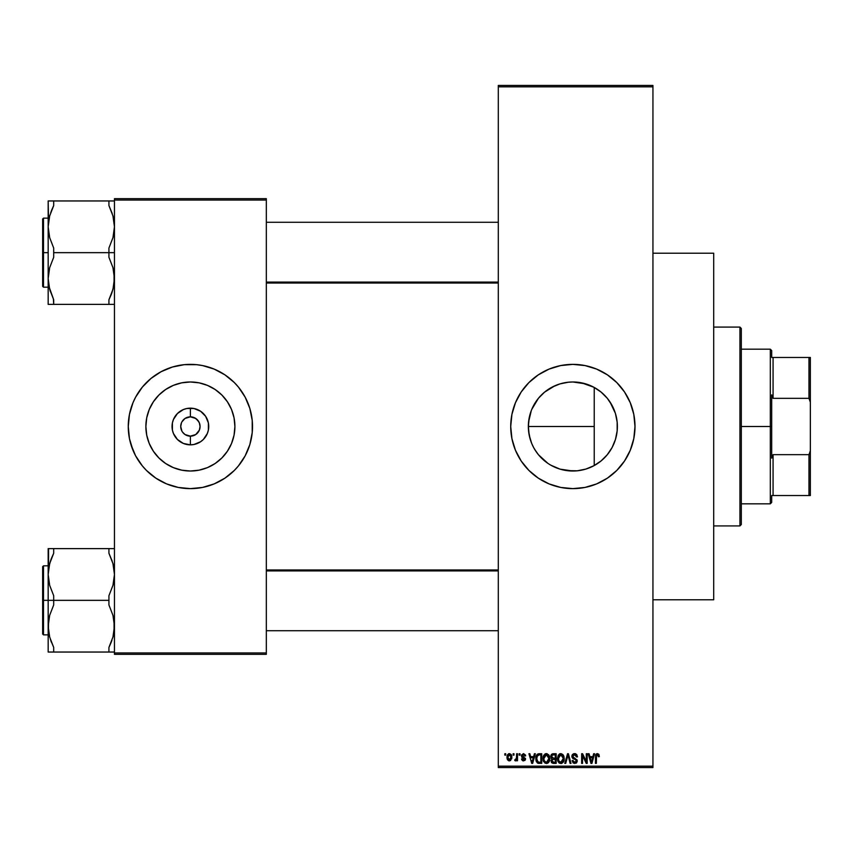 <?xml version="1.0" encoding="UTF-8"?>
<svg xmlns="http://www.w3.org/2000/svg" width="853" height="853" viewBox="0 0 853 853"><rect width="100%" height="100%" fill="white"/><g stroke="black" fill="none" stroke-linecap="round" stroke-linejoin="round"><path stroke-width="1.28" d="M189.59 436.128L190.39 436.16A9.66 9.66 0 0 1 180.729 426.5A9.66 9.66 0 0 1 190.39 416.84A9.66 9.66 0 0 0 180.729 426.5A9.66 9.66 0 0 0 190.39 436.16L185.026 434.54L182.35 431.874L185.026 434.54L190.39 436.16L190.39 444.839A18.339 18.339 0 0 1 172.05 426.5A18.339 18.339 0 0 1 190.39 408.16L190.39 416.84L186.7 417.565M181.924 421.83L185.026 418.46L190.304 416.84M199.869 428.387L200.06 426.5L199.325 430.2L195.763 434.54L190.272 436.16M560.154 469.161L572.864 471.016A44.516 44.516 0 0 1 528.348 426.5A44.516 44.516 0 0 1 572.864 381.984L581.543 382.837L593.848 387.241L601.098 392.092L607.272 398.255L612.123 405.516L615.461 413.577L617.156 422.139L617.156 430.861L615.461 439.423L612.123 447.484L607.272 454.745L601.098 460.908L593.848 465.759L585.787 469.097L577.225 470.803L567.01 470.632M555.751 467.593L554.621 467.113M555.943 467.679L559.003 468.809M568.471 470.803L559.92 469.097L550.878 465.205M534.692 449.414L538.478 454.777L544.609 460.908M539.149 455.577L536.868 452.687M528.572 430.989L530.203 439.231M530.278 439.466L531.686 443.432M533.637 447.548L531.76 443.592M528.348 426.575L528.551 430.765M529.884 438.111L528.561 430.882L528.561 422.107L531.28 410.613M536.91 400.249L534.746 403.501M554.908 385.769L544.598 392.113L538.456 398.255L544.619 392.092L551.88 387.241L559.941 383.903L568.493 382.197L564.313 382.816M562.756 383.146L560.154 383.839M559.888 383.914L555.975 385.311M572.811 381.984L568.695 382.176M518.091 455.843A62.13 62.13 0 0 0 572.864 488.63A62.13 62.13 0 0 1 510.723 426.5A62.13 62.13 0 0 1 572.864 364.37A62.13 62.13 0 0 0 518.091 397.157M518.038 397.263A62.13 62.13 0 0 0 511.928 414.334M511.907 414.43A62.13 62.13 0 0 0 511.032 420.369M511.022 420.454A62.13 62.13 0 0 0 510.723 426.468M510.723 426.532A62.13 62.13 0 0 0 511.022 432.546M511.032 432.631A62.13 62.13 0 0 0 511.907 438.57M511.928 438.666A62.13 62.13 0 0 0 518.038 455.737M181.924 431.17L180.729 426.5L181.465 422.8M190.39 471.016A44.516 44.516 0 0 1 145.874 426.5A44.516 44.516 0 0 1 190.39 381.984L199.08 382.837L207.428 385.375L215.127 389.49L221.865 395.024L227.399 401.774L231.515 409.461L234.053 417.821L234.906 426.5L234.053 435.179L231.515 443.539L227.399 451.226L221.865 457.976L215.127 463.51L207.428 467.625L199.08 470.163L190.39 471.016L181.71 470.163L173.351 467.625L165.663 463.51L158.914 457.976L153.38 451.226L149.264 443.539L146.727 435.179L145.874 426.5L146.727 417.821L149.264 409.461L153.38 401.774L158.914 395.024L165.663 389.49L173.351 385.375L181.71 382.837L190.39 381.984A44.516 44.516 0 0 1 234.906 426.5A44.516 44.516 0 0 1 190.39 471.016M178.202 365.574A62.13 62.13 0 0 0 172.37 367.035L184.301 364.668L196.478 364.668L202.513 365.564L214.167 369.093L224.915 374.84L234.33 382.56L238.424 387.081L245.184 397.21L249.854 408.459L252.221 420.412L252.221 432.588L249.854 444.541L245.184 455.79L238.424 465.919L234.33 470.44L224.915 478.16L214.167 483.907L202.513 487.436L190.39 488.63A62.13 62.13 0 0 1 128.259 426.5A62.13 62.13 0 0 1 190.39 364.37A62.13 62.13 0 0 0 178.33 365.553M128.259 426.532A62.13 62.13 0 0 0 132.983 450.256L129.453 438.623L128.259 426.5L129.453 414.377L132.983 402.723L135.595 397.21L142.366 387.081L150.97 378.465L161.1 371.705L172.359 367.046A62.13 62.13 0 0 0 151.045 378.412M150.896 378.529A62.13 62.13 0 0 0 146.481 382.539M146.439 382.581A62.13 62.13 0 0 0 142.376 387.07M142.344 387.102A62.13 62.13 0 0 0 132.993 402.701M130.935 408.459L132.983 402.723A62.13 62.13 0 0 0 128.259 426.468M132.993 450.299A62.13 62.13 0 0 0 142.344 465.898L135.595 455.79L130.935 444.541M142.376 465.93A62.13 62.13 0 0 0 146.439 470.419L142.366 465.919M146.481 470.461A62.13 62.13 0 0 0 150.896 474.471M151.045 474.588A62.13 62.13 0 0 0 178.202 487.426M198.856 421.83L195.763 418.46L190.39 416.84L194.089 417.575L197.224 419.665L199.325 422.8L200.06 426.5M191.189 416.872L190.39 416.84A9.66 9.66 0 0 1 200.06 426.5A9.66 9.66 0 0 1 190.39 436.16L190.475 436.16M498.301 86.835L498.301 766.165L652.94 766.165L652.94 86.835L498.301 86.835L498.301 85.449L652.94 85.449L652.94 86.835L652.94 85.449L498.301 85.449L498.301 767.551L652.94 767.551L652.94 86.835L498.301 86.835M513.111 755.118L513.111 753.743L513.986 753.743L513.986 755.118L513.111 755.118L513.986 755.118L513.986 753.743L513.111 753.743L513.986 753.743L513.986 755.118L513.111 755.118L513.111 753.743L513.111 755.118M514.743 760.513L514.999 759.511L514.743 760.513L515.575 760.897L514.743 760.513L515.575 760.897L514.743 760.513L515.575 760.897L516.63 759.65L515.788 760.855L514.743 760.513L514.999 759.511L516.406 758.999L516.63 753.743L517.504 753.743L517.504 760.769L516.63 760.769L516.63 759.65L516.63 760.769L517.504 760.769L517.504 753.743L516.63 753.743L517.504 753.743L517.504 760.769L516.63 760.769M519.136 755.118L519.136 753.743L520.01 753.743L520.01 755.118L519.136 755.118L520.01 755.118L520.01 753.743L519.136 753.743L520.01 753.743L520.01 755.118L519.136 755.118L519.136 753.743L519.136 755.118M525.661 755.875L524.787 756.003L523.721 754.638L522.356 755.268L522.494 756.344L525.501 758.477L525 760.343L523.156 760.865L521.524 758.882L523.721 759.884L524.595 758.701L521.759 757.208L521.524 755.022L523.518 753.615L525.469 755.033L525.661 755.875L524.787 756.003L525.661 755.875L523.518 753.615L521.396 755.886L524.659 759.031L523.529 759.884L521.524 758.882L523.561 760.897L525.533 758.893L522.271 755.705L523.454 754.617L524.744 755.737M534.404 753.743L533.647 756.622L534.404 753.743L535.332 753.743L532.656 763.403L531.728 763.403L528.924 753.743L529.852 753.743L530.609 756.622L533.647 756.622L530.609 756.622L529.852 753.743L528.924 753.743L531.728 763.403L532.656 763.403L535.332 753.743L534.404 753.743L535.332 753.743L532.656 763.403L531.728 763.403L528.924 753.743L529.852 753.743M546.368 753.615L548.682 754.809L549.759 758.445L548.308 762.763L545.152 763.254L543.137 760.226L543.862 755.086L546.378 753.615L543.862 755.086L542.988 758.562L546.368 763.531C548.82 762.881 549.95 761.185 549.759 758.445L548.895 755.129L546.378 753.615L548.895 755.129M561.007 753.625L562.863 754.521L564.004 756.728L563.3 762.113L561.231 763.499L559.227 763.04L557.926 761.366L557.425 758.562L558.288 755.086L560.805 753.615L558.288 755.086L557.425 758.562L560.805 763.531C563.257 762.881 564.387 761.185 564.196 758.445L563.332 755.129L560.805 753.615L563.332 755.129M597.441 753.615L598.902 754.425L599.35 756.622L598.465 756.75L597.857 754.862L596.588 755.182L596.332 763.403L595.458 763.403L595.767 754.724L597.441 753.615L595.458 756.846L595.458 763.403L596.332 763.403L596.46 755.47L597.399 754.745L598.465 756.75L599.35 756.622L598.827 754.297L597.441 753.615L598.817 754.297M620.867 387.049A62.13 62.13 0 0 0 572.864 364.37L584.977 365.564L596.642 369.093L607.379 374.84L616.794 382.56L624.524 391.985L630.26 402.723L633.8 414.377L634.995 426.5L633.8 438.623L630.26 450.277L624.524 461.015L616.794 470.44L607.379 478.16L596.642 483.907L584.977 487.436L572.864 488.63L560.741 487.436L549.087 483.907L538.339 478.16L528.924 470.44L521.194 461.015L515.457 450.277L511.917 438.623L510.723 426.5L511.917 414.377L515.457 402.723L521.194 391.985L528.924 382.56L538.339 374.84L549.087 369.093L560.741 365.564L572.864 364.37A62.13 62.13 0 0 1 634.995 426.5A62.13 62.13 0 0 1 572.864 488.63A62.13 62.13 0 0 0 620.867 465.951M593.656 753.743L592.899 756.622L593.656 753.743L594.573 753.743L591.907 763.403L590.98 763.403L588.175 753.743L589.092 753.743L589.85 756.622L592.899 756.622L589.85 756.622L589.092 753.743L588.175 753.743L590.98 763.403L591.907 763.403L594.573 753.743L593.656 753.743L594.573 753.743L591.907 763.403L590.98 763.403L588.175 753.743L589.092 753.743M586.288 753.743L586.288 761.473L586.288 753.743L587.173 753.743L587.173 763.403L586.235 763.403L582.524 755.651L582.524 763.403L581.65 763.403L581.65 753.743L582.588 753.743L586.288 761.473L582.588 753.743L581.65 753.743L581.65 763.403L582.524 763.403L582.524 755.651L586.235 763.403L587.173 763.403L587.173 753.743L586.288 753.743L587.173 753.743L587.173 763.403L586.235 763.403M576.692 754.489L577.502 756.878L576.628 757.006L574.943 754.777L573.237 755.172L572.736 756.398L573.141 757.464L577.108 759.927L576.212 763.115L573.195 763.062L572.107 760.641L572.981 760.513L574.186 762.337L576.265 761.473L576.031 759.788L572.885 758.541L571.926 757.112L572.598 754.393L574.901 753.625L576.767 754.574L577.502 756.878L574.591 753.615L571.851 756.419L573.195 758.712L576.095 759.863L576.372 760.844L574.73 762.401L572.981 760.513L572.107 760.641L574.751 763.531L577.257 760.887L572.736 756.398L574.517 754.745L576.628 757.006L577.502 756.878L576.628 757.006L575.722 755.108M567.65 756.398L565.71 763.403L564.782 763.403L567.544 753.743L568.407 753.743L571.009 763.403L570.103 763.403L568.023 754.873L565.71 763.403L564.782 763.403L565.71 763.403L568.023 754.873L570.103 763.403L571.009 763.403L568.407 753.743L567.544 753.743L568.407 753.743L571.009 763.403L570.103 763.403L568.375 756.398M553.437 753.743L550.771 756.579L552.083 753.977L556.167 753.743L556.167 763.403L551.667 762.763L551.027 760.684L551.966 758.946L550.771 756.579L551.966 758.946L551.017 760.972L553.437 763.403L556.167 763.403L556.167 753.743L553.448 753.743L556.167 753.743L556.167 763.403L553.437 763.403M535.833 758.957L537.198 754.351L541.73 753.743L541.73 763.403L537.294 762.902L535.833 758.957L537.88 763.222L541.73 763.403L541.73 753.743L539.16 753.743L541.73 753.743L541.73 763.403M506.959 757.325L507.418 754.894L509.252 753.615L511.022 754.372L511.853 756.952L510.574 760.545L509.102 760.876L507.62 759.916L506.959 757.325L509.412 760.897L511.853 757.251L509.412 753.615L506.97 757.624M504.827 755.118L504.827 753.743L505.701 753.743L505.701 755.118L504.827 755.118L505.701 755.118L505.701 753.743L504.827 753.743L505.701 753.743L505.701 755.118L504.827 755.118L504.827 753.743L504.827 755.118M114.451 198.674L266.328 198.674L266.328 200.06L114.451 200.06L114.451 652.94L266.328 652.94L266.328 198.674L114.451 198.674L114.451 200.06L114.451 198.674M190.39 364.37A62.13 62.13 0 0 1 252.52 426.5A62.13 62.13 0 0 1 190.39 488.63L178.266 487.436L166.612 483.907L155.875 478.16L146.46 470.44M114.451 654.326L266.328 654.326L266.328 200.06L114.451 200.06L114.451 654.326L114.451 652.94L266.328 652.94L266.328 654.326L114.451 654.326M190.39 488.63A62.13 62.13 0 0 0 202.449 487.447M202.577 487.426A62.13 62.13 0 0 0 208.409 485.965M208.441 485.954A62.13 62.13 0 0 0 229.734 474.588M229.883 474.471A62.13 62.13 0 0 0 234.308 470.461M234.351 470.419A62.13 62.13 0 0 0 238.413 465.93M238.435 465.898A62.13 62.13 0 0 0 252.52 426.532M252.52 426.468A62.13 62.13 0 0 0 238.435 387.102M238.413 387.07A62.13 62.13 0 0 0 234.351 382.581M234.308 382.539A62.13 62.13 0 0 0 229.883 378.529M229.734 378.412A62.13 62.13 0 0 0 208.441 367.046M208.409 367.035A62.13 62.13 0 0 0 202.577 365.574M249.854 408.459L247.796 402.723M190.39 436.16L190.39 436.16A9.66 9.66 0 0 0 200.06 426.5A9.66 9.66 0 0 0 190.39 416.84L190.39 408.16A18.339 18.339 0 0 1 208.729 426.5A18.339 18.339 0 0 1 190.39 444.839L183.374 443.443L177.424 439.466L173.447 433.516L172.402 430.072L172.402 422.928L173.447 419.484L177.424 413.534L183.374 409.557L186.818 408.512L193.972 408.512L200.583 411.253L205.637 416.317L208.377 422.928L208.377 430.072L207.332 433.516L203.355 439.466L200.583 441.747L193.972 444.488L190.39 444.839L190.39 436.16L191.648 436.086M198.429 431.874L198.856 431.17M192.277 435.979L194.089 435.435M183.555 433.335L182.35 431.874M498.301 767.551L498.301 766.165L652.94 766.165L652.94 767.551L498.301 767.551M594.797 465.237L598.646 462.784M603.988 458.328L603.124 459.138M599.915 461.857L599.264 462.337M611.505 448.603L610.673 449.979M608.296 453.433L609.756 451.408M613.883 443.784L613.51 444.637M616.026 437.365L615.653 438.773M617.05 431.853L616.826 433.452M616.836 419.623L617.06 421.201M615.663 414.259L616.047 415.688M613.552 408.459L613.893 409.248M610.716 403.074L611.526 404.439M607.581 398.639L608.317 399.588M603.188 393.915L604.02 394.704M600.938 391.964L599.936 391.164M594.072 387.358L594.797 387.763M598.667 390.226L599.254 390.653M588.229 384.724L589.487 385.204M582.994 383.157L584.689 383.583M577.897 382.272L579.518 382.485M568.087 382.24L572.864 381.984A44.516 44.516 0 0 1 617.38 426.5A44.516 44.516 0 0 1 572.864 471.016L577.907 470.728M558.544 384.351L559.931 383.903M547.189 390.141L548.095 389.501M550.729 387.88L551.784 387.294M531.771 409.387L532.73 407.244M529.212 435.233L528.348 426.5L529.212 417.746M531.216 442.238L530.267 439.455M532.869 446.055L531.771 443.613M538.446 454.745L547.85 463.328M564.164 470.163L562.916 469.886M584.657 469.427L582.951 469.854M579.539 470.515L585.659 469.139M589.487 467.796L588.25 468.276M585.958 469.043L594.072 465.642M620.92 465.887A62.13 62.13 0 0 0 634.685 432.652M634.707 432.524A62.13 62.13 0 0 0 634.995 426.564M634.995 426.436A62.13 62.13 0 0 0 634.707 420.476M634.685 420.348A62.13 62.13 0 0 0 620.92 387.113M633.8 438.623L633.928 437.962M528.924 382.56L527.73 383.797M510.723 426.5L510.744 428.142M524.83 465.919L525.48 466.698M535.844 451.226L533.605 447.484M531.728 443.539L529.201 435.179M531.728 409.461L538.446 398.255M585.648 383.861L572.864 381.984M599.275 390.674L594.232 387.454L585.958 383.957M605.865 396.624L601.216 392.177M615.397 413.364L610.034 402.008M609.746 401.582L607.773 398.884M616.495 417.671L615.514 413.758M616.975 420.572L616.548 417.97M615.77 438.335L616.495 435.329M616.548 435.019L616.964 432.514M610.055 450.96L611.111 449.264M601.258 460.78L605.833 456.408M599.243 462.358L600.97 461.015M599.35 756.622L598.454 756.44M597.558 754.756L596.46 755.47L596.332 756.771M597.399 754.745L596.514 755.321M596.332 763.403L595.458 763.403L595.458 756.846M595.607 755.236L595.511 755.769M596.034 754.265L596.663 753.764M591.779 760.567L592.6 757.752L591.779 760.567M591.012 760.908L590.148 757.752L592.6 757.752L590.148 757.752L591.14 761.398M582.524 763.403L581.65 763.403L581.65 753.743L582.588 753.743M575.178 753.657L575.796 753.839M574.73 754.756L574.176 754.766M572.736 756.398L572.907 757.155M574.176 757.986L575.157 758.306M577.246 761.143L576.596 762.774M572.128 760.919L573.056 761.036M573.109 761.228L573.579 762.017M574.058 762.294L575.359 762.315M576.351 761.164L575.956 759.735M575.082 759.33L576.372 760.844L576.095 759.863L576.372 760.844L576.095 759.863L573.035 758.637M572.853 758.52L571.926 757.123M571.894 755.865L572.107 755.15M572.278 754.83L573.451 753.817M573.504 753.796L574.037 753.657M567.544 753.743L564.782 763.403L567.544 753.743M563.705 755.822L563.993 756.686M564.185 758.008L564.185 758.871M564.185 758.882L564.068 760.108M563.897 760.833L563.502 761.772M561.967 763.286L561.231 763.499M559.589 763.243L558.96 762.838M557.499 759.82L558.075 761.686M559.355 754.009L560.037 753.711M560.624 762.39L562.031 762.006M559.227 761.676L560.442 762.369M558.587 756.558L558.672 760.78L558.299 758.594L560.816 754.745L563.321 758.424L562.287 761.804L563.321 758.424L560.794 762.401L559.014 761.409M560.656 754.756L562.223 755.3L560.816 754.745L559.365 755.331L558.32 759.149L558.672 760.78L560.965 762.39M560.25 762.326L560.794 762.401M563.3 757.805L562.031 755.15M563.044 756.568L562.436 755.523M552.936 763.371L551.39 762.369M551.656 758.765L551.027 757.954M550.803 756.014L550.921 755.47M551.123 754.958L551.507 754.404M553.16 753.743L552.595 753.817M551.646 756.568L551.827 755.641L551.646 756.568L553.554 758.253L551.646 756.568L552.509 754.99L551.646 756.568L552.158 757.901L555.282 758.253L553.554 758.253M552.286 761.932L553.757 762.273L551.902 760.609L552.701 762.177M551.902 760.609L552.072 760.002M553.64 759.383L555.282 759.383L555.282 762.273L553.757 762.273L555.282 762.273L555.282 759.383L552.712 759.479L551.923 761.164M552.52 759.565L551.902 760.812M552.733 754.926L555.282 754.873L555.282 758.253L555.282 754.873L552.509 754.99M549.3 755.907L549.556 756.686M549.759 758.871L549.748 758.008M549.46 760.833L549.076 761.772M547.978 763.03L546.794 763.499M543.073 759.82L543.649 761.686M543.094 757.197L543.446 755.897M543.201 756.632L543.436 755.907M544.918 754.009L545.611 753.711M546.187 753.625L547.136 753.711M543.404 761.143L543.702 761.793L543.404 761.143M546.187 762.39L547.605 762.006M544.79 761.676L546.005 762.369M544.31 760.94L546.368 762.401L544.235 760.78L543.862 758.594L544.235 760.78L543.862 758.594L546.378 754.745L544.353 756.099L543.862 758.594L544.161 756.558M548.788 759.81L548.778 757.197L547.594 755.15M546.219 754.756L547.541 755.108L546.378 754.745L548.884 758.424L546.528 762.39M547.85 761.804L548.607 760.545M548.074 761.558L548.863 757.805M539.267 763.403L538.563 763.371M536.473 761.857L535.855 759.309M538.936 753.743L539.16 753.743C536.708 754.244 535.599 755.875 535.833 758.626L535.833 758.626M537.209 754.351L538.328 753.817M535.908 759.959L536.217 761.249M537.614 755.374L537.059 756.28L539.267 754.873L540.855 754.873L540.855 762.273L538.04 762.081L536.708 758.637L536.942 756.675M538.904 754.884L537.774 755.236M536.942 760.567L538.04 762.081L540.855 762.273L540.855 754.873L539.096 754.873M537.337 761.43L539.299 762.273L538.19 762.145M537.379 755.641L536.718 759.127M532.528 760.567L533.349 757.752L532.528 760.567M532.123 762.401L531.632 760.407L532.208 761.932M531.632 760.407L531.899 761.398M530.907 757.752L533.349 757.752L530.907 757.752M524.787 756.003L523.454 754.617L522.271 755.705L523.763 756.867M522.271 755.705L523.369 756.739L522.494 756.344M525.533 758.893L525.416 759.671M522.772 760.769L521.684 759.671M521.524 758.882L522.494 759.191M523.252 759.863L522.399 758.765L523.721 759.884M523.529 759.884L524.659 759.031L523.369 758.05L524.659 759.031M515.628 759.639L514.999 759.511L516.46 758.818L515.628 759.639L516.63 757.379L515.628 759.639L516.46 758.818M516.63 753.743L516.63 757.379M511.373 754.884L511.757 756.014M511.832 757.869L511.683 758.818M509.252 760.887L508.495 760.684M507.46 759.671L507.066 758.53M507.055 756.089L507.524 754.724M508.431 753.849L509.081 753.636M508.612 754.916L507.855 756.835L508.281 759.213M510.489 759.287L510.979 757.261L509.433 759.884L510.489 759.287L510.84 755.982L509.177 754.638L510.968 756.824M508.121 758.935L509.433 759.884L507.844 757.261L509.604 754.638M510.915 756.355L510.755 755.737M591.236 761.804L591.662 761.025M559.141 755.566L558.79 756.099M544.715 755.566L544.353 756.099M537.059 756.28L536.729 758.04M536.814 759.991L537.017 760.791M507.855 756.835L507.855 757.688M510.478 755.204L509.806 754.692M249.854 444.541L247.796 450.277M199.08 382.837L194.751 382.197M181.71 470.163L186.029 470.803M186.818 408.512L183.374 409.557M193.972 444.488L197.406 443.443M739.935 327.083L741.31 328.469L741.31 524.531L739.935 525.917L713.694 525.917L739.935 525.917L739.935 327.083L713.694 327.083L739.935 327.083L739.935 525.917L741.31 524.531L741.31 328.469L739.935 327.083M652.94 253.213L713.694 253.213L652.94 253.213M713.694 599.787L652.94 599.787L713.694 599.787L713.694 253.213L713.694 599.787M594.232 387.454L594.232 465.546L594.232 426.5L528.348 426.5L594.232 426.5L594.232 387.454M49.645 636.935L48.44 630.719L48.557 620.728L49.655 615.376L53.696 604.948L53.696 595.725L49.677 585.361L48.173 574.485L48.173 600.341L53.696 600.341L53.696 595.725L49.677 585.361L48.173 574.485L49.655 563.673L53.696 553.245L53.696 548.628L108.928 548.628L108.928 553.245L112.948 563.609L114.451 574.485L112.959 585.297L108.928 595.725L108.928 600.341L53.696 600.341L108.928 600.341L108.928 604.948L112.948 615.312L114.451 626.187L112.959 637.01L108.928 647.427L108.928 652.044L53.696 652.044L53.696 647.427L49.677 637.074L48.173 626.187L49.655 615.376L53.696 604.948L53.696 600.341L48.173 600.341L48.173 652.044L114.057 652.044M43.482 600.341L43.482 565.816L43.482 600.341L48.173 600.341L43.482 600.341L43.482 634.856L42.65 634.024L42.65 566.648L43.482 634.856L43.482 600.341L42.65 600.341L42.65 566.648L43.482 565.816L43.482 600.341M111.892 640.443L108.928 647.427L111.21 642.288L108.928 647.427L108.928 652.044M113.673 633.992L112.948 637.052M49.666 637.042L49.154 634.952M50.945 641.061L51.404 642.277L50.945 641.061M114.185 569.964L112.948 563.63L114.451 574.485L114.067 579.944L112.959 585.297L108.928 595.725L108.928 604.948L112.948 615.312L114.057 620.685L114.067 631.646M51.425 558.363L53.696 553.245L51.415 558.374L53.696 553.245L53.696 548.628L48.173 548.628L48.173 652.044L53.654 652.044M48.952 566.68L50.732 560.229M114.067 548.628L53.696 548.628M42.65 600.341L42.65 634.024L42.65 600.341M53.696 652.044L53.696 647.427L50.402 639.473M48.557 548.628L48.568 568.972M49.016 566.36L50.945 559.611M49.666 548.628L51.415 548.628M111.391 548.628L108.928 548.628L108.928 553.245L112.223 561.199M109.205 553.821L108.928 553.245M113.609 566.36L112.959 563.673L113.609 566.36M498.301 570.924L266.328 570.924L498.301 570.924M266.328 282.076L498.301 282.076L266.328 282.076M771.688 357.46L771.688 350.562L771.688 357.46L773.074 357.46L771.688 357.46M773.074 398.34L773.074 357.46L773.074 398.34L808.975 398.34L810.35 402.232L810.35 450.768L808.975 454.66L773.074 454.66L771.688 458.136L771.688 394.864L773.074 398.34L808.975 398.34L808.975 357.46L773.074 357.46L808.975 357.46L808.975 398.34L810.35 402.232L810.35 495.54L810.35 450.768L808.975 454.66L773.074 454.66L771.688 458.136L771.688 426.5L770.312 426.5L771.688 426.5L771.688 394.864L773.074 398.34M741.31 349.176L770.312 349.176L770.312 426.5L770.312 349.176L771.688 350.562M741.31 426.5L770.312 426.5L741.31 426.5M771.688 495.54L771.688 502.438L771.688 495.54L773.074 495.54L773.074 454.66L773.074 495.54L810.35 495.54L808.975 495.54L808.975 454.66L808.975 495.54L771.688 495.54M741.31 503.824L770.312 503.824L770.312 426.5L770.312 503.824L771.688 502.438M810.35 357.46L808.975 357.46L810.35 357.46L810.35 402.232L810.35 357.46M112.223 213.527L108.928 205.573L108.928 200.956L53.696 200.956L114.451 200.956L108.928 200.956L108.928 205.573L112.948 215.926L114.451 226.813L112.959 237.624L108.928 248.052L108.928 252.659L114.451 252.659L108.928 252.659L108.928 257.275L112.948 267.639L114.451 278.515L112.959 289.327L108.928 299.755L111.21 294.626L108.928 299.755L108.928 304.372L53.696 304.372L53.696 299.755L49.677 289.391L48.173 278.515L49.655 267.703L53.696 257.275L53.696 248.052L49.677 237.688L48.173 226.813L49.655 215.99L53.696 205.573L51.415 210.712M43.482 252.659L43.482 287.184L43.482 252.659L42.65 252.659L42.65 286.352L42.65 218.976L43.482 218.144L43.482 287.184L42.65 286.352L42.65 252.659L48.173 252.659L43.482 252.659L43.482 218.144L43.482 252.659M113.673 286.32L111.892 292.771M48.44 283.036L49.677 289.37L48.173 278.515L48.173 304.372L114.057 304.372M114.067 221.353L112.98 216.065M50.732 212.557L53.696 205.573L53.696 200.956L48.173 200.956L48.173 278.515L49.655 267.703L53.696 257.275L53.696 252.659L108.928 252.659L53.696 252.659L53.696 248.052L49.677 237.688L48.173 226.813L48.173 304.372L49.677 304.372L48.557 304.372M48.952 219.008L49.666 215.958M112.948 215.948L114.451 226.813L114.067 232.272L112.959 237.624L108.928 248.052L108.928 257.275L112.948 267.639L114.057 273.003L114.067 283.974M42.65 252.659L42.65 218.976L42.65 252.659M51.425 210.691L53.696 205.573L53.696 200.956L48.173 200.956L48.557 221.353M49.666 200.956L53.696 200.956M53.419 299.179L53.696 304.372L51.233 304.372M50.402 291.801L49.016 286.64L53.696 299.755M108.928 304.372L108.928 299.755L111.199 294.637M113.609 286.64L111.69 293.336M113.47 565.72L114.057 568.972M114.067 652.044L112.959 652.044M48.44 630.719L48.546 631.604M51.041 559.365L51.404 558.395M48.44 569.964L48.557 569.026M113.609 634.323L112.98 636.935M114.185 630.719L114.067 631.604M113.47 218.048L114.057 221.3M49.154 287.28L48.568 284.028M49.016 218.677L49.645 216.065M48.44 222.281L48.546 221.396M112.948 304.372L111.199 304.372M111.583 293.635L111.21 294.605M48.173 565.816L43.482 565.816M48.173 634.856L43.482 634.856M266.328 630.719L498.301 630.719M266.328 569.964L498.301 569.964M498.301 222.281L266.328 222.281M498.301 283.036L266.328 283.036M48.173 287.184L43.482 287.184M48.173 218.144L43.482 218.144"/></g></svg>

